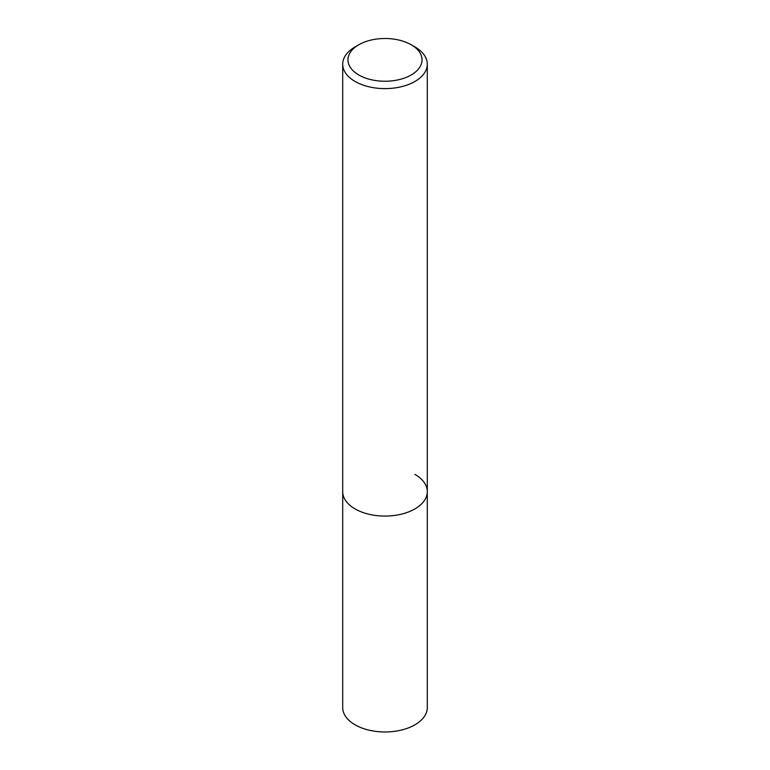 <?xml version="1.0" encoding="UTF-8"?>
<svg xmlns="http://www.w3.org/2000/svg" width="770" height="770" viewBox="0 0 770 770"><rect width="100%" height="100%" fill="white"/><g stroke="black" fill="none" stroke-linecap="round" stroke-linejoin="round"><path stroke-width="1.16" d="M358.82 44.756L355.086 46.922A42.302 24.428 0 0 0 342.698 64.189A42.302 24.428 0 0 0 355.086 81.456A42.302 24.428 0 0 0 401.189 86.76A42.302 24.428 0 0 0 427.302 64.189A42.302 24.428 0 0 0 414.914 46.922L411.18 44.756A37.018 21.367 180 0 1 411.17 74.988A37.018 21.367 180 0 1 358.82 74.988A37.018 21.367 180 0 1 358.82 44.756A37.018 21.367 180 0 1 411.18 44.756L414.914 46.922M414.914 474.378A42.302 24.428 180 0 1 427.302 491.655A42.302 24.428 180 0 1 401.189 514.216A42.302 24.428 180 0 1 355.086 508.922A42.302 24.428 180 0 1 342.698 491.655L342.698 707.543A42.302 24.428 0 0 0 355.086 724.811A42.302 24.428 0 0 0 401.189 730.114A42.302 24.428 0 0 0 427.302 707.543L427.302 491.655A42.302 24.428 180 0 1 401.189 514.216A42.302 24.428 180 0 1 355.086 508.922A42.302 24.428 180 0 1 342.698 491.655L342.698 64.189M427.302 64.189L427.302 491.655"/></g></svg>
